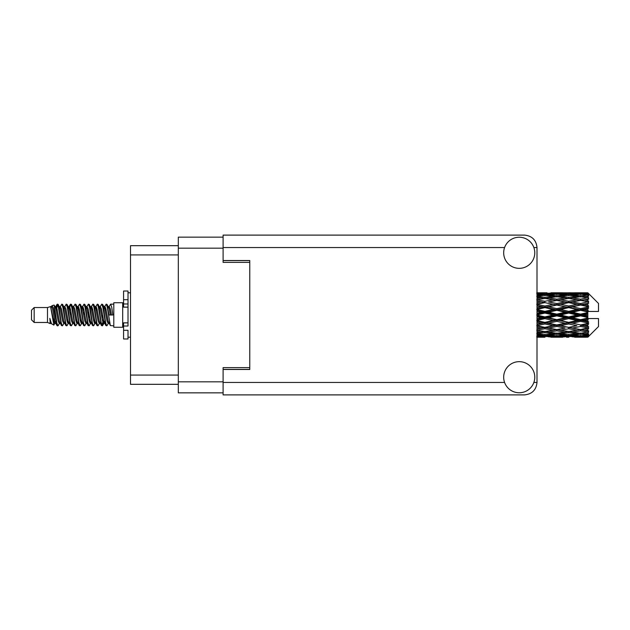 <?xml version="1.0" encoding="UTF-8"?>
<svg xmlns="http://www.w3.org/2000/svg" width="630" height="630" viewBox="0 0 630 630"><rect width="100%" height="100%" fill="white"/><g stroke="black" fill="none" stroke-linecap="round" stroke-linejoin="round"><path stroke-width="0.94" d="M223.107 237.148L178.314 237.148L178.314 392.852L223.107 392.852M249.771 367.613L223.107 367.613L223.107 369.479L249.771 369.479L249.771 260.521L223.107 260.521L223.107 262.387L249.771 262.387M178.314 245.676L130.505 245.676L130.505 384.324L178.314 384.324M34.17 322.466L34.17 307.534L31.5 310.204L31.5 319.796L34.17 322.466L47.494 322.466L50.274 323.615L50.778 323.088L50.376 323.434L51.487 323.434M34.17 307.534L47.494 307.534L47.494 322.466M113.794 315L113.794 327.261L122.685 327.261L122.685 302.739L113.794 302.739L113.794 315M47.494 307.534L50.589 306.589L53.857 325.096L51.51 323.804L49.841 318.363L50.274 323.615M54.298 318.41L53.715 321.017M53.857 325.096L55.928 320.977M51.999 305.668L54.125 305.077L55.653 315L55.653 319.15L53.503 308.125L51.999 305.668L51.077 306.912L51.487 306.566L52.597 309.031L54.818 320.969L55.527 323.088L56.291 323.151M99.957 306.912L101.753 304.156L102.863 307.33L105.879 325.568L107.061 325.568L108.699 322.796M101.753 304.156L102.619 304.432L103.414 307.33L105.643 322.67L106.754 325.844M104.249 307.204L106.194 304.156L107.305 307.33L110.329 325.568L113.794 325.844M108.848 306.912L110.636 304.156L111.746 307.33L112.864 315L108.974 315L107.061 304.432L109.25 309.031L110.36 315M55.653 319.15L57.314 325.844L58.188 325.568L59.818 322.796M55.653 315L56.763 322.67L57.873 325.844M55.928 309.023L57.314 304.156L58.425 307.33L61.449 325.568L62.63 325.568L64.11 323.088M57.314 304.156L58.188 304.432L58.984 307.33L61.204 322.67L62.315 325.844M59.259 306.566L60.37 306.566L61.764 304.156L62.874 307.33L65.89 325.568L67.071 325.568L68.701 322.796M67.386 322.253L67.827 319.449M61.764 304.156L62.63 304.432L63.425 307.33L65.646 322.67L66.756 325.844M67.78 323.151L68.15 320.977M63.701 306.566L64.811 306.566L66.205 304.156L67.316 307.33L70.332 325.568L71.513 325.568L72.993 323.088M66.205 304.156L67.071 304.432L67.867 307.33L70.095 322.67L71.206 325.844M69.253 309.023L70.647 304.156L71.757 307.33L74.781 325.568L75.962 325.568L77.435 323.088M76.269 322.253L76.71 319.449M70.647 304.156L71.513 304.432L72.316 307.33L74.537 322.67L75.647 325.844M76.671 323.151L77.033 320.977M73.3 306.912L75.088 304.156L76.198 307.33L79.222 325.568L80.404 325.568L82.034 322.796M80.719 322.253L81.16 319.449M75.088 304.156L75.962 304.432L76.758 307.33L78.978 322.67L80.089 325.844M81.112 323.151L81.483 320.977M77.592 307.204L79.537 304.156L80.648 307.33L83.664 325.568L84.845 325.568L86.326 323.088M79.537 304.156L80.404 304.432L81.199 307.33L83.42 322.67L84.53 325.844M81.475 306.566L82.593 306.566L83.979 304.156L85.089 307.33L88.105 325.568L89.287 325.568L90.917 322.796M89.602 322.253L90.043 319.449M83.979 304.156L84.845 304.432L85.641 307.33L87.869 322.67L88.98 325.844M89.995 323.151L90.366 320.977M86.625 306.912L88.421 304.156L89.531 307.33L92.555 325.568L93.736 325.568L95.366 322.796M94.043 322.253L94.484 319.449M88.421 304.156L89.287 304.432L90.09 307.33L92.311 322.67L93.421 325.844M94.445 323.151L94.815 320.977M90.917 307.204L92.862 304.156L93.972 307.33L96.996 325.568L98.178 325.568L99.658 323.088M92.862 304.156L93.736 304.432L94.532 307.33L96.752 322.67L97.863 325.844M95.366 307.204L97.311 304.156L98.422 307.33L101.438 325.568L102.619 325.568L103.698 320.977M102.028 325.623L103.375 319.449M97.311 304.156L98.178 304.432L98.973 307.33L101.194 322.67L102.304 325.844M56.251 310.551L57.598 304.377M69.576 310.551L70.025 307.747M78.144 309.023L78.514 306.849M78.466 310.551L78.907 307.747M82.585 309.023L82.955 306.849M82.908 310.551L83.349 307.747M91.476 309.023L91.846 306.849M91.799 310.551L92.24 307.747M95.917 309.023L96.288 306.849M96.24 310.551L96.681 307.747M104.808 309.023L105.171 306.849M105.131 310.551L105.572 307.747M106.194 304.156L107.061 304.432M584.349 315L587.837 314.181L587.837 315.819L584.349 315L580.632 315L537.004 324.481M560.542 315L568.725 313.079L576.923 315L568.725 316.921L560.542 315L556.826 315L537.004 319.426M536.728 315L544.903 313.079L553.101 315L544.903 316.921L536.728 315M587.837 292.793L584.349 292.824L587.837 292.793L588.727 293.675M587.837 293.131L580.632 293.619L572.449 293.178L587.837 293.131L588.727 293.903L587.837 292.895M587.837 293.635L587.837 294.139L584.349 293.871L587.837 293.635L588.727 294.226L587.837 293.218M587.837 294.801L580.632 295.785L572.449 294.895L580.632 294.155L587.837 294.801L588.727 295.352L587.837 294.139M587.837 295.816L587.837 296.691L584.349 296.242L588.727 296.084L587.837 294.998M587.837 297.73L580.632 299.163L572.449 297.88L580.632 296.722L588.727 298.029L587.837 296.691M587.837 299.203L587.837 300.4L584.349 299.793L588.727 299.124L587.837 298.029M587.837 301.754L580.632 303.542L572.449 301.943L580.632 300.439L588.727 301.778L587.837 300.4M587.837 303.589L587.837 305.022L584.349 304.298L588.727 303.172L587.837 302.132M587.837 306.605L587.837 307.038L580.632 308.637L572.449 306.818L580.632 305.07L587.837 306.605L588.727 306.353L587.837 305.022M587.837 308.684L587.837 310.267L584.349 309.472L587.837 308.684L588.727 307.952L587.837 307.038M587.837 311.984L587.837 312.448L580.632 314.126L572.449 312.212L580.632 310.322L587.837 311.984L587.837 311.448L588.703 311.448L587.837 310.267M588.703 311.448L598.5 311.448L598.5 303.447L588.326 293.273M587.837 314.181L587.837 312.448M587.837 317.551L587.837 318.016L580.632 319.678L572.449 317.788L580.632 315.874L587.837 317.551L587.837 315.819M588.326 336.727L598.5 326.553L598.5 318.552L587.837 318.552L587.837 318.016M587.837 319.733L587.837 321.316L584.349 320.528L587.837 319.733L588.703 318.552M587.837 322.962L587.837 323.395L580.632 324.93L572.449 323.182L580.632 321.363L587.837 322.962L588.727 322.048L587.837 321.316M587.837 324.978L587.837 326.411L584.349 325.702L587.837 324.978L588.727 323.647L587.837 323.395M587.837 327.868L580.632 329.561L572.449 328.057L580.632 326.458L587.837 327.868L588.727 326.828L587.837 326.411M587.837 329.6L587.837 330.797L584.349 330.207L587.837 329.6L588.727 328.222L587.837 328.246M587.837 331.971L580.632 333.278L572.449 332.12L580.632 330.837L587.837 331.971L588.727 330.876L587.837 330.797M587.837 333.309L587.837 334.183L584.349 333.758L587.837 333.309L588.727 331.971L587.837 332.27M587.837 335.002L580.632 335.845L572.449 335.105L580.632 334.215L587.837 335.002L588.727 333.916L587.837 334.183M587.837 335.861L587.837 336.365L584.349 336.129L587.837 335.861L588.727 334.648L587.837 335.199M574.686 337.2L580.632 337.215L572.449 336.822L580.632 336.381L587.837 336.782L588.727 335.774L587.837 336.365M587.837 336.782L580.632 337.105M587.837 337.105L584.349 337.176L587.837 337.105L588.727 336.097L587.837 336.869M588.727 336.325L587.837 337.207L588.727 336.325M537.004 337.215L538.965 337.2M550.864 337.2L562.771 337.2M544.903 337.215L537.004 337.176M536.728 337.176L542.674 337.215M537.004 336.617L541.194 336.822L537.004 336.987M542.485 336.507L541.194 336.822M544.903 336.971L544.903 335.947M553.731 337.018L553.101 337.176M556.826 337.215L548.628 336.822L556.826 336.381L565 336.822L556.826 337.105M580.632 337.215L586.585 337.2M568.725 337.215L566.488 337.215M544.903 336.641L536.728 336.129L544.903 335.459L553.101 336.129L544.903 336.641M537.004 334.664L541.194 335.105L537.004 335.499M543.596 334.569L541.194 335.105M544.903 335.459L544.903 334.302M554.983 335.688L553.101 336.129M547.328 336.507L548.628 336.822M556.826 336.381L556.826 335.286M566.299 336.507L565 336.822M559.913 337.018L560.542 337.176M568.725 336.971L568.725 335.947M577.553 337.018L576.923 337.176M568.725 336.641L560.542 336.129L568.725 335.459L576.923 336.129L568.725 336.641M556.826 335.845L548.628 335.105L556.826 334.215L565 335.105L556.826 335.845M544.903 334.719L536.728 333.758L544.903 332.664L553.101 333.758L544.903 334.719M537.004 331.474L541.194 332.12L537.004 332.727M544.903 332.664L544.903 331.435L541.194 332.12M555.999 333.168L553.101 333.758M546.218 334.569L548.628 335.105M556.826 334.215L556.826 333.01M567.409 334.569L565 335.105M558.668 335.688L560.542 336.129M568.725 335.459L568.725 334.302M578.797 335.688L576.923 336.129M571.158 336.507L572.449 336.822M580.632 336.381L580.632 335.286M583.719 337.018L584.349 337.176M568.725 334.719L560.542 333.758L568.725 332.664L576.923 333.758L568.725 334.719M556.826 333.278L548.628 332.12L556.826 330.837L565 332.12L556.826 333.278M544.903 331.553L536.728 330.207L544.903 328.758L553.101 330.207L544.903 331.553M537.004 327.253L541.194 328.057L537.004 328.844M544.903 328.758L544.903 327.537L537.004 328.931M544.903 327.348L536.728 325.702L544.903 323.985L553.101 325.702L541.194 328.057M556.826 330.837L556.826 329.6L553.101 330.207L556.826 329.6L560.542 330.207L568.725 328.758L576.923 330.207L568.725 331.553L544.903 327.537L548.628 328.057L556.826 326.458L565 328.057L556.826 329.561L548.628 328.057M544.903 331.435L548.628 332.12M568.725 332.664L568.725 331.435L565 332.12M557.644 333.168L560.542 333.758M579.813 333.168L576.923 333.758M570.04 334.569L572.449 335.105M580.632 334.215L580.632 333.01M582.474 335.688L584.349 336.129M537.004 322.253L541.194 323.182L537.004 324.088M544.903 323.985L544.903 322.851L541.194 323.182M556.826 326.458L556.826 325.277L544.903 327.537L537.004 326.057M556.826 324.93L548.628 323.182L556.826 321.363L565 323.182L553.101 325.702M556.826 329.561L565 328.057M568.725 328.758L568.725 327.537L572.449 328.057M580.632 330.837L580.632 329.6L577.663 330.081L580.632 329.6L584.349 330.207L556.826 325.277L560.542 325.702L568.725 323.985L576.923 325.702L568.725 327.348L560.542 325.702M568.725 331.435L572.449 332.12M581.458 333.168L584.349 333.758M544.903 322.363L536.728 320.528L544.903 318.646L553.101 320.528L544.903 322.363L544.903 322.851L548.628 323.182M537.004 316.803L541.194 317.788L537.004 318.756M544.903 318.646L544.903 317.67L541.194 317.788M556.826 321.363L556.826 320.308L553.101 320.528M568.725 323.985L568.725 322.851L556.826 325.277L537.004 321.174M568.725 322.363L560.542 320.528L568.725 318.646L576.923 320.528L568.725 322.363L568.725 322.851L565 323.182M568.725 327.348L576.923 325.702M580.632 326.458L580.632 325.277L584.349 325.702M580.632 329.561L588.727 328.222M556.826 319.678L548.628 317.788L556.826 315.874L565 317.788L556.826 319.678L556.826 320.308L560.542 320.528M537.004 311.244L541.194 312.212L537.004 313.197M544.903 313.079L544.903 312.33L537.004 314.102M544.903 311.354L536.728 309.472L544.903 307.637L553.101 309.472L544.903 311.354L544.903 312.33L541.194 312.212M544.903 316.921L544.903 317.67L548.628 317.788M556.826 315.874L556.826 315L553.101 315M568.725 318.646L568.725 317.67L565 317.788M580.632 321.363L580.632 320.308L568.725 322.851L572.449 323.182M580.632 319.678L580.632 320.308L576.923 320.528M580.632 324.93L537.004 315.898M588.727 323.647L580.632 325.277L588.727 326.828M556.826 314.126L548.628 312.212L556.826 310.322L565 312.212L556.826 314.126L556.826 315L544.903 312.33L548.628 312.212M537.004 305.912L541.194 306.818L537.004 307.747M544.903 307.637L544.903 307.149L537.004 308.826M544.903 306.015L536.728 304.298L544.903 302.652L553.101 304.298L544.903 306.015L544.903 307.149L541.194 306.818M556.826 310.322L556.826 309.692L544.903 312.33L537.004 310.574M556.826 308.637L548.628 306.818L556.826 305.07L565 306.818L556.826 308.637L556.826 309.692L553.101 309.472M568.725 313.079L568.725 312.33L556.826 315L568.725 317.67L572.449 317.788M568.725 311.354L560.542 309.472L568.725 307.637L576.923 309.472L568.725 311.354L568.725 312.33L565 312.212M568.725 316.921L568.725 317.67L580.632 320.308L584.349 320.528M580.632 315.874L580.632 315L576.923 315M588.585 318.552L580.632 320.308L588.727 322.048M537.004 301.156L541.194 301.943L537.004 302.746M544.903 302.652L537.004 303.943M544.903 301.242L536.728 299.793L544.903 298.447L553.101 299.793L544.903 301.242L544.903 302.463L541.194 301.943M556.826 305.07L544.903 307.149L548.628 306.818M556.826 303.542L548.628 301.943L556.826 300.439L565 301.943L556.826 303.542L556.826 304.723L553.101 304.298M568.725 307.637L568.725 307.149L556.826 309.692L560.542 309.472M568.725 306.015L560.542 304.298L568.725 302.652L576.923 304.298L568.725 306.015L568.725 307.149L565 306.818M580.632 310.322L580.632 309.692L568.725 312.33L572.449 312.212M580.632 308.637L580.632 309.692L576.923 309.472M580.632 314.126L580.632 315L537.004 305.518M587.837 313.378L580.632 315L587.837 316.622M537.004 297.273L541.194 297.88L537.004 298.525M544.903 297.336L536.728 296.242L544.903 295.281L553.101 296.242L544.903 297.336L544.903 298.565L541.194 297.88M556.826 300.439L548.628 301.943M568.725 302.652L553.101 299.793L556.826 300.4L568.725 298.447L576.923 299.793L568.725 301.242L560.542 299.793L556.826 300.4L556.826 299.163L548.628 297.88L556.826 296.722L565 297.88L556.826 299.163M568.725 301.242L568.725 302.463L556.826 304.723L560.542 304.298M580.632 300.439L568.725 302.463L565 301.943M580.632 305.07L568.725 307.149L572.449 306.818M580.632 303.542L580.632 304.723L576.923 304.298M588.727 307.952L580.632 309.692L584.349 309.472M537.004 294.501L541.194 294.895L537.004 295.336M543.596 295.431L541.194 294.895M555.999 296.832L553.101 296.242M544.903 298.565L548.628 297.88M568.725 297.336L560.542 296.242L568.725 295.281L576.923 296.242L568.725 297.336L568.725 298.565L565 297.88M588.727 301.778L576.923 299.793L580.632 300.4L583.608 299.919L580.632 300.4L580.632 299.163M588.727 303.172L580.632 304.723L568.725 302.463L572.449 301.943M588.727 306.353L580.632 304.723L584.349 304.298M556.826 295.785L548.628 294.895L556.826 294.155L565 294.895L556.826 295.785L556.826 296.99M544.903 294.541L536.728 293.871L544.903 293.359L553.101 293.871L544.903 294.541L544.903 295.698M537.004 293.013L541.194 293.178L537.004 293.383M542.485 293.493L541.194 293.178M554.983 294.312L553.101 293.871M546.218 295.431L548.628 294.895M567.409 295.431L565 294.895M557.644 296.832L560.542 296.242M579.813 296.832L576.923 296.242M568.725 298.565L572.449 297.88M568.725 294.541L560.542 293.871L568.725 293.359L576.923 293.871L568.725 294.541L568.725 295.698M556.826 293.619L548.628 293.178L565 293.178L556.826 293.619L556.826 294.714M544.903 292.785L536.728 292.824M537.004 292.824L547.139 292.785M538.965 292.8L537.004 292.785M544.903 293.029L544.903 294.052M553.731 292.981L553.101 292.824M547.328 293.493L548.628 293.178M566.299 293.493L565 293.178M558.668 294.312L560.542 293.871M578.797 294.312L576.923 293.871M570.04 295.431L572.449 294.895M580.632 295.785L580.632 296.99M581.458 296.832L584.349 296.242M568.725 293.029L560.542 292.824L576.923 292.824L568.725 293.029L568.725 294.052M568.725 292.785L570.961 292.785M562.771 292.8L550.864 292.8M559.913 292.981L560.542 292.824M577.553 292.981L576.923 292.824M571.158 293.493L572.449 293.178M580.632 293.619L580.632 294.714M582.474 294.312L584.349 293.871M586.585 292.8L574.686 292.8M583.719 292.981L584.349 292.824M49.841 322.851L50.376 323.434M54.597 306.676L55.22 306.912L55.928 309.031L58.149 320.969L59.259 323.434L59.661 323.088M62.63 304.432L64.811 309.031L67.04 320.969L68.15 323.434L68.552 323.088M70.371 315L70.922 311.771M71.513 304.432L73.702 309.031L75.923 320.969L77.033 323.434L78.144 323.434M80.404 304.432L82.593 309.031L84.814 320.969L85.924 323.434L87.034 323.434M88.145 315L88.696 311.771M89.287 304.432L91.476 309.031L93.697 320.969L94.807 323.434L95.217 323.088M98.178 304.432L100.367 309.031L102.588 320.969L103.698 323.434L104.808 320.977M49.841 318.363L51.51 323.804M55.369 307.204L55.928 306.566L57.039 309.031L59.259 320.969L61.449 325.568M64.811 306.566L65.929 309.031L68.15 320.969L70.332 325.568M72.592 306.566L73.702 306.566L74.812 309.031L77.033 320.969L79.222 325.568M82.593 306.566L83.703 309.031L85.924 320.969L88.105 325.568M88.696 318.229L89.255 315M91.074 306.912L91.476 306.566L92.586 309.031L94.807 320.969L96.996 325.568M99.249 306.566L100.367 306.566L101.477 309.031L103.698 320.969L105.879 325.568M108.139 306.566L109.25 306.566L110.36 309.031L111.471 315M50.589 306.589L53.708 320.969L54.818 323.434L55.22 323.088M58.188 304.432L60.37 309.031L62.59 320.969L63.701 323.434L64.811 323.434M67.071 304.432L69.261 309.031L71.481 320.969L72.592 323.434L73.702 323.434M75.962 304.432L78.144 309.031L80.364 320.969L81.475 323.434L81.884 323.088M83.703 315L84.255 311.771M84.845 304.432L87.034 309.031L89.255 320.969L90.366 323.434L90.767 323.088M93.736 304.432L95.917 309.031L98.138 320.969L99.249 323.434L100.367 323.434M104.407 306.912L104.808 306.566L103.698 306.566L104.808 309.031L107.029 320.969L108.139 323.434L108.541 323.088M60.37 306.566L61.48 309.031L63.701 320.969L65.89 325.568M68.15 309.023L69.261 306.566L70.371 309.031L72.592 320.969L74.781 325.568M77.742 306.912L78.144 306.566L79.254 309.031L81.475 320.969L83.664 325.568M85.924 306.566L87.034 306.566L88.145 309.031L90.366 320.969L92.555 325.568M94.807 306.566L95.917 306.566L97.028 309.031L99.249 320.969L101.438 325.568M102.028 318.229L102.588 315M104.808 306.566L105.919 309.031L108.139 320.969L110.329 325.568M588.585 311.448L537.004 301.069M128.016 322.851L123.574 322.851L123.574 326.017L128.016 326.017L128.016 299.707L123.574 299.707L123.574 291.005L128.016 291.005L128.016 303.983L123.574 303.983L123.574 307.149L128.016 307.149M123.574 326.017L123.574 338.995L128.016 338.995L128.016 330.293L123.574 330.293M123.574 299.707L123.574 303.983M519.23 392.766A15.553 15.553 0 0 0 534.775 377.212A15.553 15.553 0 0 0 519.23 361.659A15.553 15.553 0 0 0 503.677 377.212A15.553 15.553 0 0 0 519.23 392.766M519.23 268.341A15.553 15.553 0 0 0 534.775 252.787A15.553 15.553 0 0 0 519.23 237.234A15.553 15.553 0 0 0 503.677 252.787A15.553 15.553 0 0 0 519.23 268.341M223.107 260.521L223.107 235.108L524.562 235.108C532.059 235.896 536.209 240.046 537.004 247.543L537.004 382.457C536.209 389.954 532.059 394.104 524.562 394.892L223.107 394.892L223.107 369.479M178.314 248.165L223.107 248.165M178.314 381.835L223.107 381.835M223.107 369.393L249.771 369.393M223.107 260.607L249.771 260.607M178.314 254.922L130.505 254.922M178.314 375.078L130.505 375.078M128.016 307.109L123.574 307.109M128.016 322.891L123.574 322.891M223.107 382.457L504.583 382.457M533.87 382.457L537.004 382.457M537.004 247.543L533.87 247.543M504.583 247.543L223.107 247.543M122.685 324.332L123.574 324.332M554.589 337.215L559.062 337.215M578.403 337.215L582.868 337.215M554.589 292.785L559.062 292.785M578.403 292.785L582.868 292.785M110.636 304.156L113.794 304.156M122.685 305.668L123.574 305.668M54.125 305.077L55.22 306.912M102.619 325.568L104.1 323.088M54.818 306.566L55.928 306.566M59.259 323.434L60.37 323.434M68.15 323.434L69.261 323.434M90.366 306.566L91.476 306.566M94.807 323.434L95.917 323.434M103.698 323.434L104.808 323.434M55.527 306.912L57.007 304.432M102.619 304.432L104.1 306.912M50.376 306.566L51.487 306.566M54.818 323.434L55.928 323.434M68.15 306.566L69.261 306.566M77.033 306.566L78.144 306.566M81.475 323.434L82.593 323.434M90.366 323.434L91.476 323.434M108.139 323.434L109.25 323.434M55.527 323.088L57.007 325.568M68.851 306.912L70.332 304.432M128.016 337.215L130.505 337.215M128.016 292.785L130.505 292.785"/></g></svg>
